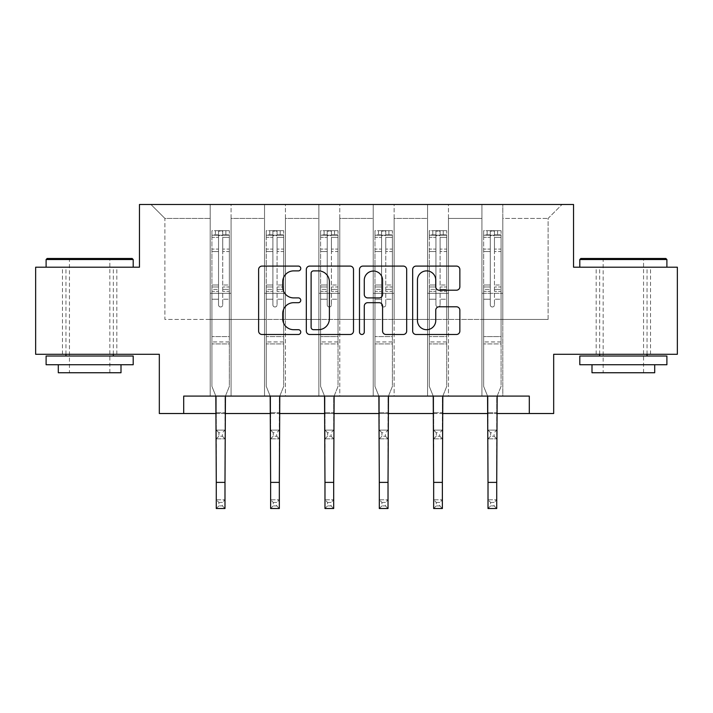 <?xml version="1.0" encoding="UTF-8"?>
<svg xmlns="http://www.w3.org/2000/svg" width="713" height="713" viewBox="0 0 713 713"><rect width="100%" height="100%" fill="white"/><g stroke="black" fill="none" stroke-linecap="round" stroke-linejoin="round"><path stroke-width="0.53" stroke-dasharray="3.56 2.67" d="M300.761 268.489A2.397 2.397 0 0 0 298.373 266.092L262.036 266.092A3.422 3.422 0 0 0 258.614 269.514L258.614 331.064A3.422 3.422 0 0 0 262.036 334.486L298.373 334.486A2.397 2.397 0 0 0 300.761 332.089A2.397 2.397 0 0 0 298.373 329.7L293.667 329.7A10.945 10.945 0 0 1 282.722 318.756L282.722 313.622A10.945 10.945 0 0 1 293.667 302.686L298.373 302.686A2.397 2.397 0 0 0 300.761 300.289A2.397 2.397 0 0 0 298.373 297.9L293.667 297.9A10.945 10.945 0 0 1 282.722 286.956L282.722 281.822A10.945 10.945 0 0 1 293.667 270.887L298.373 270.887A2.397 2.397 0 0 0 300.761 268.489M623.349 267.197L579.803 267.197L623.349 267.197M623.349 354.29L650.523 354.29L623.349 354.29M89.651 267.197L46.104 267.197L89.651 267.197M89.651 354.29L62.477 354.29L89.651 354.29M677.35 267.197L677.35 354.29L553.68 354.29L553.68 413.513L159.32 413.513L159.32 354.29L35.65 354.29L35.65 267.197L139.463 267.197L139.463 204.488L573.537 204.488L573.537 267.197L677.35 267.197M481.917 204.488L562.04 204.488L502.817 204.488L502.817 319.451L548.101 319.451L502.817 319.451L502.817 218.419L548.101 218.419L502.817 218.419L502.817 204.488L502.817 396.089L481.917 396.089L502.817 396.089L481.917 396.089L502.817 396.089L502.817 204.488L448.468 204.488L481.917 204.488L481.917 319.451L448.468 319.451L481.917 319.451L481.917 218.419L448.468 218.419L448.468 319.451L448.468 218.419L481.917 218.419L481.917 204.488L481.917 396.089L481.917 293.319L481.917 319.451L502.817 319.451L481.917 319.451L481.917 293.319L502.817 293.319L481.917 293.319L481.917 396.089L481.917 204.488M427.568 204.488L448.468 204.488L448.468 396.089L427.568 396.089L448.468 396.089L427.568 396.089L448.468 396.089L448.468 204.488L394.12 204.488L427.568 204.488L427.568 319.451L394.12 319.451L427.568 319.451L427.568 218.419L394.12 218.419L394.12 319.451L394.12 218.419L427.568 218.419L427.568 204.488L427.568 396.089L427.568 293.319L427.568 319.451L448.468 319.451L427.568 319.451L427.568 293.319L448.468 293.319L427.568 293.319L427.568 396.089L427.568 204.488M373.22 204.488L394.12 204.488L394.12 396.089L373.22 396.089L394.12 396.089L373.22 396.089L394.12 396.089L394.12 204.488L339.78 204.488L373.22 204.488L373.22 319.451L339.78 319.451L373.22 319.451L373.22 218.419L339.78 218.419L339.78 319.451L339.78 218.419L373.22 218.419L373.22 204.488L373.22 396.089L373.22 293.319L373.22 319.451L394.12 319.451L373.22 319.451L373.22 293.319L394.12 293.319L373.22 293.319L373.22 396.089L373.22 204.488M318.88 204.488L339.78 204.488L339.78 396.089L318.88 396.089L339.78 396.089L318.88 396.089L339.78 396.089L339.78 204.488L285.432 204.488L318.88 204.488L318.88 319.451L285.432 319.451L318.88 319.451L318.88 218.419L285.432 218.419L285.432 319.451L285.432 218.419L318.88 218.419L318.88 204.488L318.88 396.089L318.88 293.319L318.88 319.451L339.78 319.451L318.88 319.451L318.88 293.319L339.78 293.319L318.88 293.319L318.88 396.089L318.88 204.488M264.532 204.488L285.432 204.488L285.432 396.089L264.532 396.089L285.432 396.089L264.532 396.089L285.432 396.089L285.432 204.488L231.083 204.488L264.532 204.488L264.532 319.451L231.083 319.451L264.532 319.451L264.532 218.419L231.083 218.419L231.083 319.451L231.083 218.419L264.532 218.419L264.532 204.488L264.532 396.089L264.532 293.319L264.532 319.451L285.432 319.451L264.532 319.451L264.532 293.319L285.432 293.319L264.532 293.319L264.532 396.089L264.532 204.488M210.183 204.488L231.083 204.488L231.083 396.089L210.183 396.089L231.083 396.089L210.183 396.089L231.083 396.089L231.083 204.488L150.96 204.488L210.183 204.488L210.183 319.451L164.899 319.451L164.899 218.419L210.183 218.419L164.899 218.419L150.96 204.488L164.899 218.419L164.899 319.451L210.183 319.451L210.183 204.488L210.183 396.089L210.183 204.488M183.704 413.513L183.704 396.089L183.704 413.513L183.704 396.089L529.296 396.089L183.704 396.089L529.296 396.089L529.296 413.513M216.28 413.513L224.987 413.513M270.628 413.513L279.336 413.513M324.976 413.513L333.684 413.513M379.316 413.513L388.024 413.513M433.664 413.513L442.372 413.513M488.013 413.513L496.72 413.513M548.101 319.451L548.101 218.419L562.04 204.488L548.101 218.419L548.101 319.451M210.183 319.451L231.083 319.451L231.083 293.319L231.083 396.089L231.083 293.319L231.083 319.451L210.183 319.451L210.183 293.319L231.083 293.319L210.183 293.319L210.183 396.089L210.183 319.451M210.183 293.319L231.083 293.319L210.183 293.319M264.532 293.319L285.432 293.319L264.532 293.319M318.88 293.319L339.78 293.319L318.88 293.319M373.22 293.319L394.12 293.319L373.22 293.319M427.568 293.319L448.468 293.319L427.568 293.319M481.917 293.319L502.817 293.319L481.917 293.319M353.505 331.064L353.505 269.514A3.422 3.422 0 0 0 350.092 266.092L309.736 266.092A3.422 3.422 0 0 0 306.323 269.514L306.323 331.064A3.422 3.422 0 0 0 309.736 334.486L350.092 334.486A3.422 3.422 0 0 0 353.505 331.064M313.497 270.887A2.397 2.397 0 0 0 311.109 273.275L311.109 327.303A2.397 2.397 0 0 0 313.497 329.7L318.461 329.7A10.945 10.945 0 0 0 329.397 318.756L329.397 281.822A10.945 10.945 0 0 0 318.461 270.887L313.497 270.887M362.908 266.092L403.264 266.092A3.422 3.422 0 0 1 406.677 269.514L406.677 331.064A3.422 3.422 0 0 1 403.264 334.486L385.991 334.486A3.422 3.422 0 0 1 382.578 331.064L382.578 306.1A3.422 3.422 0 0 0 379.156 302.686L367.703 302.686A3.422 3.422 0 0 0 364.281 306.1L364.281 332.089A2.397 2.397 0 0 1 361.883 334.486A2.397 2.397 0 0 1 359.495 332.089L359.495 269.514A3.422 3.422 0 0 1 362.908 266.092M382.578 280.2A9.144 9.144 0 0 0 373.425 271.056A9.144 9.144 0 0 0 364.281 280.2L364.281 294.478A3.422 3.422 0 0 0 367.703 297.9L379.156 297.9A3.422 3.422 0 0 0 382.578 294.478L382.578 280.2M439.163 290.2L456.436 290.2A3.422 3.422 0 0 0 459.858 286.786L459.858 269.514A3.422 3.422 0 0 0 456.436 266.092L416.089 266.092A3.422 3.422 0 0 0 412.667 269.514L412.667 331.064A3.422 3.422 0 0 0 416.089 334.486L456.436 334.486A3.422 3.422 0 0 0 459.858 331.064L459.858 310.208A3.422 3.422 0 0 0 456.436 306.786L439.163 306.786A3.422 3.422 0 0 0 435.75 310.208L435.75 320.547A9.144 9.144 0 0 1 426.597 329.7A9.144 9.144 0 0 1 417.453 320.547L417.453 280.031A9.144 9.144 0 0 1 426.597 270.887A9.144 9.144 0 0 1 435.75 280.031L435.75 286.786A3.422 3.422 0 0 0 439.163 290.2M218.543 304.888A2.094 2.094 0 0 0 220.638 306.982A2.094 2.094 0 0 1 218.543 304.888L218.543 299.237L218.543 304.888A2.094 2.094 0 0 0 220.638 306.982A2.094 2.094 0 0 0 222.723 304.888A2.094 2.094 0 0 1 220.638 306.982A2.094 2.094 0 0 0 222.723 304.888L222.723 299.237L222.723 304.888A2.094 2.094 0 0 1 220.638 306.982A2.094 2.094 0 0 1 218.543 304.888L218.543 289.38L218.543 304.888M218.891 502.415L222.376 502.415L222.376 505.9L218.891 505.9L218.891 502.415L216.28 499.804L224.987 499.804L216.28 499.804L216.28 397.186L211.93 386.41L211.93 299.237L211.93 336.589L211.93 299.237L218.543 299.237L211.93 299.237L218.543 299.237L211.93 299.237L211.93 286.991L218.543 286.991L218.543 299.237L218.543 286.991L211.93 286.991L211.93 285.013L218.543 285.013L211.93 285.013L211.93 251.573L218.543 251.573L211.93 251.573L211.93 237.34L218.543 237.34L211.93 237.34L211.93 235.219L211.93 299.237L211.93 291.359L218.543 291.359L211.93 291.359L211.93 289.38L218.543 289.38L211.93 289.38L211.93 249.087L218.543 249.087L218.543 289.38L218.543 249.087L211.93 249.087L211.93 234.853L218.543 234.853L218.543 249.087L218.543 231.119L218.543 236.128L218.543 231.119L222.723 231.119L222.723 236.128C221.333 234.916 219.943 234.916 218.543 236.128L218.543 286.991L218.543 236.128C219.934 234.916 221.333 234.916 222.723 236.128L222.723 289.38L222.723 231.119L218.543 231.119L218.543 234.853L211.93 234.853L211.93 230.691L215.406 230.682L215.406 235.219L211.93 235.219L211.93 230.691L211.93 235.219L225.861 235.219L215.406 235.219L215.406 230.682L229.256 230.682L225.861 230.682L225.861 235.219L229.345 235.219L229.345 230.691L211.93 230.691L211.93 386.41L211.93 336.589L211.93 386.41L216.28 397.186L216.28 412.711L216.28 397.186L211.93 386.41L215.843 396.089M225.433 396.089L229.345 386.41L229.345 299.237L222.723 299.237L229.345 299.237L222.723 299.237L229.345 299.237L229.345 291.359L222.723 291.359L229.345 291.359L229.345 289.38L222.723 289.38L229.345 289.38L229.345 249.087L222.723 249.087L229.345 249.087L229.345 234.853L222.723 234.853L229.345 234.853L229.345 230.691L229.345 299.237L229.345 286.991L222.723 286.991L229.345 286.991L229.345 285.013L222.723 285.013L229.345 285.013L229.345 251.573L222.723 251.573L222.723 304.888L222.723 251.573L229.345 251.573L229.345 237.34L222.723 237.34L222.723 251.573L222.723 237.34L229.345 237.34L229.345 235.219L212.011 235.219L229.256 235.219L225.861 235.219L225.861 230.682L229.345 230.691L229.345 386.41L224.987 397.186L224.987 412.711L224.987 397.186L229.345 386.41L229.345 343.907L211.93 343.907L229.345 343.907L229.345 336.589L211.93 336.589L229.345 336.589L229.345 299.237L229.345 386.41L224.987 397.186L224.987 499.804L222.376 502.415M218.891 436.222L216.28 438.834L216.28 412.711L216.28 430.126L224.987 430.126L216.28 430.126L216.28 438.834L224.987 438.834L224.987 412.711L224.987 430.126L222.376 432.738L222.376 436.222L218.891 436.222L218.891 432.738L222.376 432.738M216.28 438.834L224.987 438.834L224.987 430.126M224.987 438.834L222.376 436.222M218.891 432.738L216.28 430.126M216.28 499.804L216.28 508.512L224.987 508.512L224.987 499.804M224.987 508.512L222.376 505.9M218.891 505.9L216.28 508.512M132.146 258.489L47.147 258.489M46.104 259.532L133.197 259.532M46.104 364.735L133.197 364.735M46.104 356.028L133.197 356.028M58.297 372.747L121.005 372.747M89.651 259.532L69.446 259.532L89.651 259.532M665.853 258.489L580.854 258.489M579.803 259.532L666.896 259.532M579.803 364.735L666.896 364.735M579.803 356.028L666.896 356.028M591.995 372.747L654.703 372.747M623.349 259.532L603.145 259.532L623.349 259.532M272.892 304.888A2.094 2.094 0 0 0 274.977 306.982A2.094 2.094 0 0 1 272.892 304.888L272.892 299.237L272.892 304.888A2.094 2.094 0 0 0 274.977 306.982A2.094 2.094 0 0 0 277.072 304.888A2.094 2.094 0 0 1 274.977 306.982A2.094 2.094 0 0 0 277.072 304.888L277.072 299.237L277.072 304.888A2.094 2.094 0 0 1 274.977 306.982A2.094 2.094 0 0 1 272.892 304.888L272.892 289.38L272.892 304.888M273.239 502.415L276.724 502.415L276.724 505.9L273.239 505.9L273.239 502.415L270.628 499.804L279.336 499.804L270.628 499.804L270.628 397.186L266.27 386.41L266.27 299.237L266.27 336.589L266.27 299.237L272.892 299.237L266.27 299.237L272.892 299.237L266.27 299.237L266.27 286.991L272.892 286.991L272.892 299.237L272.892 286.991L266.27 286.991L266.27 285.013L272.892 285.013L266.27 285.013L266.27 251.573L272.892 251.573L266.27 251.573L266.27 237.34L272.892 237.34L266.27 237.34L266.27 235.219L266.27 299.237L266.27 291.359L272.892 291.359L266.27 291.359L266.27 289.38L272.892 289.38L266.27 289.38L266.27 249.087L272.892 249.087L272.892 289.38L272.892 249.087L266.27 249.087L266.27 234.853L272.892 234.853L272.892 249.087L272.892 231.119L272.892 236.128L272.892 231.119L277.072 231.119L277.072 236.128C275.681 234.916 274.291 234.916 272.892 236.128L272.892 286.991L272.892 236.128C274.282 234.916 275.673 234.916 277.072 236.128L277.072 289.38L277.072 231.119L272.892 231.119L272.892 234.853L266.27 234.853L266.27 230.691L269.755 230.682L269.755 235.219L266.27 235.219L266.27 230.691L266.27 235.219L280.209 235.219L269.755 235.219L269.755 230.682L283.605 230.682L280.209 230.682L280.209 235.219L283.694 235.219L283.694 230.691L266.27 230.691L266.27 386.41L266.27 336.589L266.27 386.41L270.628 397.186L270.628 412.711L270.628 397.186L266.27 386.41L270.182 396.089M279.781 396.089L283.694 386.41L283.694 299.237L277.072 299.237L283.694 299.237L277.072 299.237L283.694 299.237L283.694 291.359L277.072 291.359L283.694 291.359L283.694 289.38L277.072 289.38L283.694 289.38L283.694 249.087L277.072 249.087L283.694 249.087L283.694 234.853L277.072 234.853L283.694 234.853L283.694 230.691L283.694 299.237L283.694 286.991L277.072 286.991L283.694 286.991L283.694 285.013L277.072 285.013L283.694 285.013L283.694 251.573L277.072 251.573L277.072 304.888L277.072 251.573L283.694 251.573L283.694 237.34L277.072 237.34L277.072 251.573L277.072 237.34L283.694 237.34L283.694 235.219L266.359 235.219L283.605 235.219L280.209 235.219L280.209 230.682L283.694 230.691L283.694 386.41L279.336 397.186L279.336 412.711L279.336 397.186L283.694 386.41L283.694 343.907L266.27 343.907L283.694 343.907L283.694 336.589L266.27 336.589L283.694 336.589L283.694 299.237L283.694 386.41L279.336 397.186L279.336 499.804L276.724 502.415M273.239 436.222L270.628 438.834L270.628 412.711L270.628 430.126L279.336 430.126L270.628 430.126L270.628 438.834L279.336 438.834L279.336 412.711L279.336 430.126L276.724 432.738L276.724 436.222L273.239 436.222L273.239 432.738L276.724 432.738M270.628 438.834L279.336 438.834L279.336 430.126M279.336 438.834L276.724 436.222M273.239 432.738L270.628 430.126M327.24 304.888A2.094 2.094 0 0 0 329.326 306.982A2.094 2.094 0 0 1 327.24 304.888L327.24 299.237L327.24 304.888A2.094 2.094 0 0 0 329.326 306.982A2.094 2.094 0 0 0 331.42 304.888A2.094 2.094 0 0 1 329.326 306.982A2.094 2.094 0 0 0 331.42 304.888L331.42 299.237L331.42 304.888A2.094 2.094 0 0 1 329.326 306.982A2.094 2.094 0 0 1 327.24 304.888L327.24 289.38L327.24 304.888M327.588 502.415L331.073 502.415L331.073 505.9L327.588 505.9L327.588 502.415L324.976 499.804L333.684 499.804L324.976 499.804L324.976 397.186L320.618 386.41L320.618 299.237L320.618 336.589L320.618 299.237L327.24 299.237L320.618 299.237L327.24 299.237L320.618 299.237L320.618 286.991L327.24 286.991L327.24 299.237L327.24 286.991L320.618 286.991L320.618 285.013L327.24 285.013L320.618 285.013L320.618 251.573L327.24 251.573L320.618 251.573L320.618 237.34L327.24 237.34L320.618 237.34L320.618 235.219L320.618 299.237L320.618 291.359L327.24 291.359L320.618 291.359L320.618 289.38L327.24 289.38L320.618 289.38L320.618 249.087L327.24 249.087L327.24 289.38L327.24 249.087L320.618 249.087L320.618 234.853L327.24 234.853L327.24 249.087L327.24 231.119L327.24 236.128L327.24 231.119L331.42 231.119L331.42 236.128C330.03 234.916 328.631 234.916 327.24 236.128L327.24 286.991L327.24 236.128C328.631 234.916 330.021 234.916 331.42 236.128L331.42 289.38L331.42 231.119L327.24 231.119L327.24 234.853L320.618 234.853L320.618 230.691L324.103 230.682L324.103 235.219L320.618 235.219L320.618 230.691L320.618 235.219L334.549 235.219L324.103 235.219L324.103 230.682L337.953 230.682L334.549 230.682L334.549 235.219L338.033 235.219L338.033 230.691L320.618 230.691L320.618 386.41L320.618 336.589L320.618 386.41L324.976 397.186L324.976 412.711L324.976 397.186L320.618 386.41L324.531 396.089M334.121 396.089L338.033 386.41L338.033 299.237L331.42 299.237L338.033 299.237L331.42 299.237L338.033 299.237L338.033 291.359L331.42 291.359L338.033 291.359L338.033 289.38L331.42 289.38L338.033 289.38L338.033 249.087L331.42 249.087L338.033 249.087L338.033 234.853L331.42 234.853L338.033 234.853L338.033 230.691L338.033 299.237L338.033 286.991L331.42 286.991L338.033 286.991L338.033 285.013L331.42 285.013L338.033 285.013L338.033 251.573L331.42 251.573L331.42 304.888L331.42 251.573L338.033 251.573L338.033 237.34L331.42 237.34L331.42 251.573L331.42 237.34L338.033 237.34L338.033 235.219L320.707 235.219L337.953 235.219L334.549 235.219L334.549 230.682L338.033 230.691L338.033 386.41L333.684 397.186L333.684 412.711L333.684 397.186L338.033 386.41L338.033 343.907L320.618 343.907L338.033 343.907L338.033 336.589L320.618 336.589L338.033 336.589L338.033 299.237L338.033 386.41L333.684 397.186L333.684 499.804L331.073 502.415M327.588 436.222L324.976 438.834L324.976 412.711L324.976 430.126L333.684 430.126L324.976 430.126L324.976 438.834L333.684 438.834L333.684 412.711L333.684 430.126L331.073 432.738L331.073 436.222L327.588 436.222L327.588 432.738L331.073 432.738M324.976 438.834L333.684 438.834L333.684 430.126M333.684 438.834L331.073 436.222M327.588 432.738L324.976 430.126M270.628 499.804L270.628 508.512L279.336 508.512L279.336 499.804M279.336 508.512L276.724 505.9M273.239 505.9L270.628 508.512M324.976 499.804L324.976 508.512L333.684 508.512L333.684 499.804M333.684 508.512L331.073 505.9M327.588 505.9L324.976 508.512M381.58 304.888A2.094 2.094 0 0 0 383.674 306.982A2.094 2.094 0 0 1 381.58 304.888L381.58 299.237L381.58 304.888A2.094 2.094 0 0 0 383.674 306.982A2.094 2.094 0 0 0 385.76 304.888A2.094 2.094 0 0 1 383.674 306.982A2.094 2.094 0 0 0 385.76 304.888L385.76 299.237L385.76 304.888A2.094 2.094 0 0 1 383.674 306.982A2.094 2.094 0 0 1 381.58 304.888L381.58 289.38L381.58 304.888M381.927 502.415L385.412 502.415L385.412 505.9L381.927 505.9L381.927 502.415L379.316 499.804L388.024 499.804L379.316 499.804L379.316 397.186L374.967 386.41L374.967 299.237L374.967 336.589L374.967 299.237L381.58 299.237L374.967 299.237L381.58 299.237L374.967 299.237L374.967 286.991L381.58 286.991L381.58 299.237L381.58 286.991L374.967 286.991L374.967 285.013L381.58 285.013L374.967 285.013L374.967 251.573L381.58 251.573L374.967 251.573L374.967 237.34L381.58 237.34L374.967 237.34L374.967 235.219L374.967 299.237L374.967 291.359L381.58 291.359L374.967 291.359L374.967 289.38L381.58 289.38L374.967 289.38L374.967 249.087L381.58 249.087L381.58 289.38L381.58 249.087L374.967 249.087L374.967 234.853L381.58 234.853L381.58 249.087L381.58 231.119L381.58 236.128L381.58 231.119L385.76 231.119L385.76 236.128C384.369 234.916 382.979 234.916 381.58 236.128L381.58 286.991L381.58 236.128C382.97 234.916 384.369 234.916 385.76 236.128L385.76 289.38L385.76 231.119L381.58 231.119L381.58 234.853L374.967 234.853L374.967 230.691L378.451 230.682L378.451 235.219L374.967 235.219L374.967 230.691L374.967 235.219L388.897 235.219L378.451 235.219L378.451 230.682L392.293 230.682L388.897 230.682L388.897 235.219L392.382 235.219L392.382 230.691L374.967 230.691L374.967 386.41L374.967 336.589L374.967 386.41L379.316 397.186L379.316 412.711L379.316 397.186L374.967 386.41L378.879 396.089M388.469 396.089L392.382 386.41L392.382 299.237L385.76 299.237L392.382 299.237L385.76 299.237L392.382 299.237L392.382 291.359L385.76 291.359L392.382 291.359L392.382 289.38L385.76 289.38L392.382 289.38L392.382 249.087L385.76 249.087L392.382 249.087L392.382 234.853L385.76 234.853L392.382 234.853L392.382 230.691L392.382 299.237L392.382 286.991L385.76 286.991L392.382 286.991L392.382 285.013L385.76 285.013L392.382 285.013L392.382 251.573L385.76 251.573L385.76 304.888L385.76 251.573L392.382 251.573L392.382 237.34L385.76 237.34L385.76 251.573L385.76 237.34L392.382 237.34L392.382 235.219L375.047 235.219L392.293 235.219L388.897 235.219L388.897 230.682L392.382 230.691L392.382 386.41L388.024 397.186L388.024 412.711L388.024 397.186L392.382 386.41L392.382 343.907L374.967 343.907L392.382 343.907L392.382 336.589L374.967 336.589L392.382 336.589L392.382 299.237L392.382 386.41L388.024 397.186L388.024 499.804L385.412 502.415M381.927 436.222L379.316 438.834L379.316 412.711L379.316 430.126L388.024 430.126L379.316 430.126L379.316 438.834L388.024 438.834L388.024 412.711L388.024 430.126L385.412 432.738L385.412 436.222L381.927 436.222L381.927 432.738L385.412 432.738M379.316 438.834L388.024 438.834L388.024 430.126M388.024 438.834L385.412 436.222M381.927 432.738L379.316 430.126M435.928 304.888A2.094 2.094 0 0 0 438.023 306.982A2.094 2.094 0 0 1 435.928 304.888L435.928 299.237L435.928 304.888A2.094 2.094 0 0 0 438.023 306.982A2.094 2.094 0 0 0 440.108 304.888A2.094 2.094 0 0 1 438.023 306.982A2.094 2.094 0 0 0 440.108 304.888L440.108 299.237L440.108 304.888A2.094 2.094 0 0 1 438.023 306.982A2.094 2.094 0 0 1 435.928 304.888L435.928 289.38L435.928 304.888M436.276 502.415L439.761 502.415L439.761 505.9L436.276 505.9L436.276 502.415L433.664 499.804L442.372 499.804L433.664 499.804L433.664 397.186L429.306 386.41L429.306 299.237L429.306 336.589L429.306 299.237L435.928 299.237L429.306 299.237L435.928 299.237L429.306 299.237L429.306 286.991L435.928 286.991L435.928 299.237L435.928 286.991L429.306 286.991L429.306 285.013L435.928 285.013L429.306 285.013L429.306 251.573L435.928 251.573L429.306 251.573L429.306 237.34L435.928 237.34L429.306 237.34L429.306 235.219L429.306 299.237L429.306 291.359L435.928 291.359L429.306 291.359L429.306 289.38L435.928 289.38L429.306 289.38L429.306 249.087L435.928 249.087L435.928 289.38L435.928 249.087L429.306 249.087L429.306 234.853L435.928 234.853L435.928 249.087L435.928 231.119L435.928 236.128L435.928 231.119L440.108 231.119L440.108 236.128C438.718 234.916 437.327 234.916 435.928 236.128L435.928 286.991L435.928 236.128C437.319 234.916 438.709 234.916 440.108 236.128L440.108 289.38L440.108 231.119L435.928 231.119L435.928 234.853L429.306 234.853L429.306 230.691L432.791 230.682L432.791 235.219L429.306 235.219L429.306 230.691L429.306 235.219L443.245 235.219L432.791 235.219L432.791 230.682L446.641 230.682L443.245 230.682L443.245 235.219L446.73 235.219L446.73 230.691L429.306 230.691L429.306 386.41L429.306 336.589L429.306 386.41L433.664 397.186L433.664 412.711L433.664 397.186L429.306 386.41L433.219 396.089M442.818 396.089L446.73 386.41L446.73 299.237L440.108 299.237L446.73 299.237L440.108 299.237L446.73 299.237L446.73 291.359L440.108 291.359L446.73 291.359L446.73 289.38L440.108 289.38L446.73 289.38L446.73 249.087L440.108 249.087L446.73 249.087L446.73 234.853L440.108 234.853L446.73 234.853L446.73 230.691L446.73 299.237L446.73 286.991L440.108 286.991L446.73 286.991L446.73 285.013L440.108 285.013L446.73 285.013L446.73 251.573L440.108 251.573L440.108 304.888L440.108 251.573L446.73 251.573L446.73 237.34L440.108 237.34L440.108 251.573L440.108 237.34L446.73 237.34L446.73 235.219L429.395 235.219L446.641 235.219L443.245 235.219L443.245 230.682L446.73 230.691L446.73 386.41L442.372 397.186L442.372 412.711L442.372 397.186L446.73 386.41L446.73 343.907L429.306 343.907L446.73 343.907L446.73 336.589L429.306 336.589L446.73 336.589L446.73 299.237L446.73 386.41L442.372 397.186L442.372 499.804L439.761 502.415M436.276 436.222L433.664 438.834L433.664 412.711L433.664 430.126L442.372 430.126L433.664 430.126L433.664 438.834L442.372 438.834L442.372 412.711L442.372 430.126L439.761 432.738L439.761 436.222L436.276 436.222L436.276 432.738L439.761 432.738M433.664 438.834L442.372 438.834L442.372 430.126M442.372 438.834L439.761 436.222M436.276 432.738L433.664 430.126M490.277 304.888A2.094 2.094 0 0 0 492.362 306.982A2.094 2.094 0 0 1 490.277 304.888L490.277 299.237L490.277 304.888A2.094 2.094 0 0 0 492.362 306.982A2.094 2.094 0 0 0 494.457 304.888A2.094 2.094 0 0 1 492.362 306.982A2.094 2.094 0 0 0 494.457 304.888L494.457 299.237L494.457 304.888A2.094 2.094 0 0 1 492.362 306.982A2.094 2.094 0 0 1 490.277 304.888L490.277 289.38L490.277 304.888M490.624 502.415L494.109 502.415L494.109 505.9L490.624 505.9L490.624 502.415L488.013 499.804L496.72 499.804L488.013 499.804L488.013 397.186L483.655 386.41L483.655 299.237L483.655 336.589L483.655 299.237L490.277 299.237L483.655 299.237L490.277 299.237L483.655 299.237L483.655 286.991L490.277 286.991L490.277 299.237L490.277 286.991L483.655 286.991L483.655 285.013L490.277 285.013L483.655 285.013L483.655 251.573L490.277 251.573L483.655 251.573L483.655 237.34L490.277 237.34L483.655 237.34L483.655 235.219L483.655 299.237L483.655 291.359L490.277 291.359L483.655 291.359L483.655 289.38L490.277 289.38L483.655 289.38L483.655 249.087L490.277 249.087L490.277 289.38L490.277 249.087L483.655 249.087L483.655 234.853L490.277 234.853L490.277 249.087L490.277 231.119L490.277 236.128L490.277 231.119L494.457 231.119L494.457 236.128C493.066 234.916 491.667 234.916 490.277 236.128L490.277 286.991L490.277 236.128C491.667 234.916 493.057 234.916 494.457 236.128L494.457 289.38L494.457 231.119L490.277 231.119L490.277 234.853L483.655 234.853L483.655 230.691L487.139 230.682L487.139 235.219L483.655 235.219L483.655 230.691L483.655 235.219L497.594 235.219L487.139 235.219L487.139 230.682L500.989 230.682L497.594 230.682L497.594 235.219L501.07 235.219L501.07 230.691L483.655 230.691L483.655 386.41L483.655 336.589L483.655 386.41L488.013 397.186L488.013 412.711L488.013 397.186L483.655 386.41L487.567 396.089M497.157 396.089L501.07 386.41L501.07 299.237L494.457 299.237L501.07 299.237L494.457 299.237L501.07 299.237L501.07 291.359L494.457 291.359L501.07 291.359L501.07 289.38L494.457 289.38L501.07 289.38L501.07 249.087L494.457 249.087L501.07 249.087L501.07 234.853L494.457 234.853L501.07 234.853L501.07 230.691L501.07 299.237L501.07 286.991L494.457 286.991L501.07 286.991L501.07 285.013L494.457 285.013L501.07 285.013L501.07 251.573L494.457 251.573L494.457 304.888L494.457 251.573L501.07 251.573L501.07 237.34L494.457 237.34L494.457 251.573L494.457 237.34L501.07 237.34L501.07 235.219L483.744 235.219L500.989 235.219L497.594 235.219L497.594 230.682L501.07 230.691L501.07 386.41L496.72 397.186L496.72 412.711L496.72 397.186L501.07 386.41L501.07 343.907L483.655 343.907L501.07 343.907L501.07 336.589L483.655 336.589L501.07 336.589L501.07 299.237L501.07 386.41L496.72 397.186L496.72 499.804L494.109 502.415M490.624 436.222L488.013 438.834L488.013 412.711L488.013 430.126L496.72 430.126L488.013 430.126L488.013 438.834L496.72 438.834L496.72 412.711L496.72 430.126L494.109 432.738L494.109 436.222L490.624 436.222L490.624 432.738L494.109 432.738M488.013 438.834L496.72 438.834L496.72 430.126M496.72 438.834L494.109 436.222M490.624 432.738L488.013 430.126M379.316 499.804L379.316 508.512L388.024 508.512L388.024 499.804M388.024 508.512L385.412 505.9M381.927 505.9L379.316 508.512M433.664 499.804L433.664 508.512L442.372 508.512L442.372 499.804M442.372 508.512L439.761 505.9M436.276 505.9L433.664 508.512M488.013 499.804L488.013 508.512L496.72 508.512L496.72 499.804M496.72 508.512L494.109 505.9M490.624 505.9L488.013 508.512M216.28 412.711L224.987 412.711L216.28 412.711M229.345 341.946L211.93 341.946L229.345 341.946M216.28 482.38L224.987 482.38M270.628 412.711L279.336 412.711L270.628 412.711M283.694 341.946L266.27 341.946L283.694 341.946M324.976 412.711L333.684 412.711L324.976 412.711M338.033 341.946L320.618 341.946L338.033 341.946M270.628 482.38L279.336 482.38M324.976 482.38L333.684 482.38M379.316 412.711L388.024 412.711L379.316 412.711M392.382 341.946L374.967 341.946L392.382 341.946M433.664 412.711L442.372 412.711L433.664 412.711M446.73 341.946L429.306 341.946L446.73 341.946M488.013 412.711L496.72 412.711L488.013 412.711M501.07 341.946L483.655 341.946L501.07 341.946M379.316 482.38L388.024 482.38M433.664 482.38L442.372 482.38M488.013 482.38L496.72 482.38M596.184 354.29L596.184 267.197M62.477 354.29L62.477 267.197M116.816 354.29L116.816 267.197M650.523 354.29L650.523 267.197M109.855 372.747L109.855 259.532L110.898 258.489M65.961 354.29L65.961 267.197M113.34 354.29L113.34 267.197M68.395 258.489L69.446 259.532L69.446 372.747M643.554 372.747L643.554 259.532L644.605 258.489M599.66 354.29L599.66 267.197M647.039 354.29L647.039 267.197M602.102 258.489L603.145 259.532L603.145 372.747"/><path stroke-width="1.07" d="M300.761 268.489A2.397 2.397 0 0 0 298.373 266.092L262.036 266.092A3.422 3.422 0 0 0 258.614 269.514L258.614 331.064A3.422 3.422 0 0 0 262.036 334.486L298.373 334.486A2.397 2.397 0 0 0 300.761 332.089A2.397 2.397 0 0 0 298.373 329.7L293.667 329.7A10.945 10.945 0 0 1 282.722 318.756L282.722 313.622A10.945 10.945 0 0 1 293.667 302.686L298.373 302.686A2.397 2.397 0 0 0 300.761 300.289A2.397 2.397 0 0 0 298.373 297.9L293.667 297.9A10.945 10.945 0 0 1 282.722 286.956L282.722 281.822A10.945 10.945 0 0 1 293.667 270.887L298.373 270.887A2.397 2.397 0 0 0 300.761 268.489M456.436 290.2A3.422 3.422 0 0 0 459.858 286.786L459.858 269.514A3.422 3.422 0 0 0 456.436 266.092L416.089 266.092A3.422 3.422 0 0 0 412.667 269.514L412.667 331.064A3.422 3.422 0 0 0 416.089 334.486L456.436 334.486A3.422 3.422 0 0 0 459.858 331.064L459.858 310.208A3.422 3.422 0 0 0 456.436 306.786L439.163 306.786A3.422 3.422 0 0 0 435.75 310.208L435.75 320.547A9.144 9.144 0 0 1 426.597 329.7A9.144 9.144 0 0 1 417.453 320.547L417.453 280.031A9.144 9.144 0 0 1 426.597 270.887A9.144 9.144 0 0 1 435.75 280.031L435.75 286.786A3.422 3.422 0 0 0 439.163 290.2L456.436 290.2M183.704 413.513L183.704 396.089L529.296 396.089L529.296 413.513L553.68 413.513L553.68 354.29L677.35 354.29L677.35 267.197L573.537 267.197L573.537 204.488L139.463 204.488L139.463 267.197L35.65 267.197L35.65 354.29L159.32 354.29L159.32 413.513L216.28 413.513M353.505 269.514A3.422 3.422 0 0 0 350.092 266.092L309.736 266.092A3.422 3.422 0 0 0 306.323 269.514L306.323 331.064A3.422 3.422 0 0 0 309.736 334.486L350.092 334.486A3.422 3.422 0 0 0 353.505 331.064L353.505 269.514M362.908 266.092L403.264 266.092A3.422 3.422 0 0 1 406.677 269.514L406.677 331.064A3.422 3.422 0 0 1 403.264 334.486L385.991 334.486A3.422 3.422 0 0 1 382.578 331.064L382.578 306.1A3.422 3.422 0 0 0 379.156 302.686L367.703 302.686A3.422 3.422 0 0 0 364.281 306.1L364.281 332.089A2.397 2.397 0 0 1 361.883 334.486A2.397 2.397 0 0 1 359.495 332.089L359.495 269.514A3.422 3.422 0 0 1 362.908 266.092M224.987 413.513L270.628 413.513M279.336 413.513L324.976 413.513M333.684 413.513L379.316 413.513M388.024 413.513L433.664 413.513M442.372 413.513L488.013 413.513M496.72 413.513L529.296 413.513M313.497 270.887A2.397 2.397 0 0 0 311.109 273.275L311.109 327.303A2.397 2.397 0 0 0 313.497 329.7L318.461 329.7A10.945 10.945 0 0 0 329.397 318.756L329.397 281.822A10.945 10.945 0 0 0 318.461 270.887L313.497 270.887M382.578 280.2A9.144 9.144 0 0 0 373.425 271.056A9.144 9.144 0 0 0 364.281 280.2L364.281 294.478A3.422 3.422 0 0 0 367.703 297.9L379.156 297.9A3.422 3.422 0 0 0 382.578 294.478L382.578 280.2M215.843 396.089L216.28 482.38L224.987 482.38L225.433 396.089M216.28 482.38L216.28 508.512L224.987 508.512L224.987 482.38M47.147 258.489L132.146 258.489L133.197 259.532L46.104 259.532L47.147 258.489M89.651 364.735L46.104 364.735L46.104 356.028L133.197 356.028L133.197 364.735L89.651 364.735M121.005 364.735L121.005 372.747L58.297 372.747L58.297 364.735M580.854 258.489L665.853 258.489L666.896 259.532L579.803 259.532L580.854 258.489M623.349 364.735L579.803 364.735L579.803 356.028L666.896 356.028L666.896 364.735L623.349 364.735M654.703 364.735L654.703 372.747L591.995 372.747L591.995 364.735M270.182 396.089L270.628 482.38L279.336 482.38L279.781 396.089M270.628 482.38L270.628 508.512L279.336 508.512L279.336 482.38M324.531 396.089L324.976 482.38L333.684 482.38L334.121 396.089M324.976 482.38L324.976 508.512L333.684 508.512L333.684 482.38M378.879 396.089L379.316 482.38L388.024 482.38L388.469 396.089M379.316 482.38L379.316 508.512L388.024 508.512L388.024 482.38M433.219 396.089L433.664 482.38L442.372 482.38L442.818 396.089M433.664 482.38L433.664 508.512L442.372 508.512L442.372 482.38M487.567 396.089L488.013 482.38L496.72 482.38L497.157 396.089M488.013 482.38L488.013 508.512L496.72 508.512L496.72 482.38M46.104 267.197L46.104 259.532M65.961 356.028L65.961 354.29M113.34 356.028L113.34 354.29M133.197 267.197L133.197 259.532M579.803 267.197L579.803 259.532M599.66 356.028L599.66 354.29M647.039 356.028L647.039 354.29M666.896 267.197L666.896 259.532"/></g></svg>
